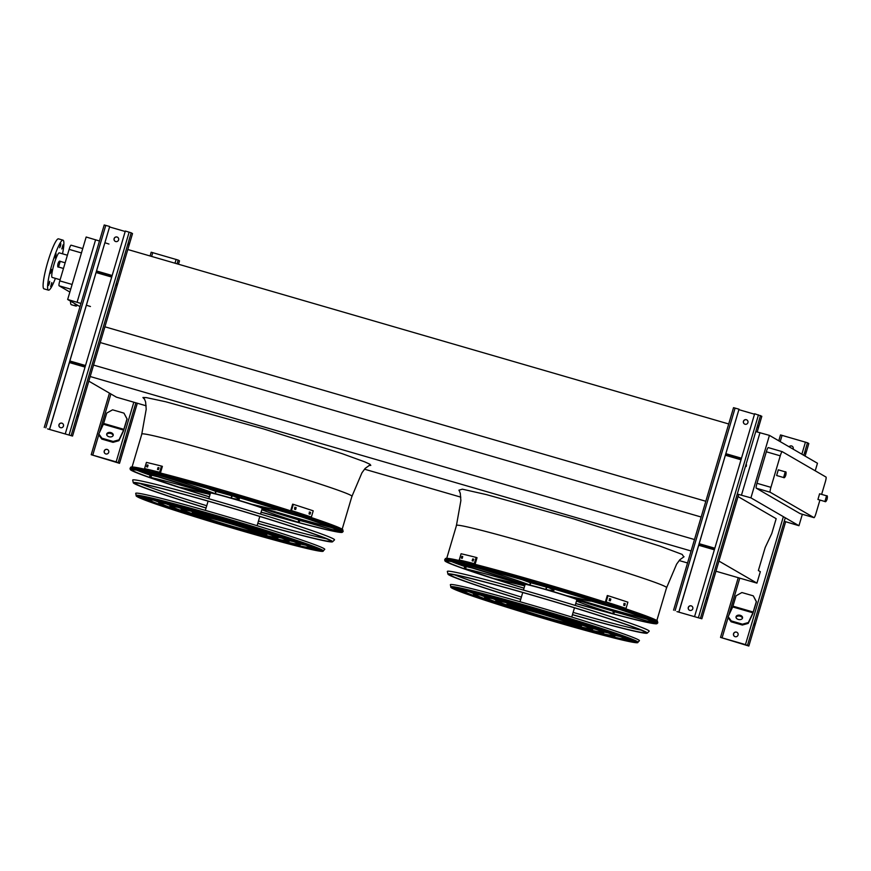 <?xml version="1.0" encoding="UTF-8"?>
<svg xmlns="http://www.w3.org/2000/svg" width="871" height="871" viewBox="0 0 871 871"><rect width="100%" height="100%" fill="white"/><g stroke="black" fill="none" stroke-linecap="round" stroke-linejoin="round"><path stroke-width="1.31" d="M69.865 292.046L59.065 285.775A4.736 0.697 -73.8 0 1 59.794 280.887L69.125 249.367A4.736 0.697 -73.8 0 1 71.074 245.187A4.736 0.697 -73.8 0 1 71.095 245.197L82.745 248.573L71.074 245.187M80.959 303.456L67.666 299.482L80.012 306.646M67.666 299.482L86.164 237.01L99.468 240.995M738.064 496.579L776.17 518.691L771.782 533.509L765.195 547.489L758.369 570.538L760.329 571.681L756.943 583.124L718.956 561.087M705.815 501.261L104.89 326.799M728.7 423.97L127.787 249.509M701.144 517.015L100.252 342.553M694.47 539.541L93.578 365.08M691.084 550.984L90.181 376.522M146.154 405.799L116.387 397.154L88.809 381.16M756.943 583.124L715.951 571.224M687.535 562.971L679.162 560.543M460.813 497.145L364.503 469.186M108.951 244.043L104.89 242.737M815.223 470.797L817.466 463.252L769.431 435.38L755.767 431.581M136.932 470.209A109.561 3.974 -163.5 0 0 150.52 475.316M207.548 493.813A109.561 3.974 -163.5 0 0 210.031 494.576A109.757 3.974 16.5 0 1 207.385 493.77M306.32 522.175A109.757 3.974 16.5 0 1 299.319 520.325A109.561 3.974 -163.5 0 0 306.037 522.088M77.105 302.215L95.603 239.754M90.442 306.505L86.381 305.209M784.238 521.283L798.957 525.714L750.922 497.853L737.258 494.053M741.482 495.109L759.991 432.637M798.957 525.714L802.343 514.271M800.111 513.618A4.736 0.697 -73.8 0 1 800.09 513.618L756.268 488.196A4.736 0.697 -73.8 0 1 756.986 483.296L766.328 451.777A4.736 0.697 -73.8 0 1 768.266 447.596A4.736 0.697 -73.8 0 1 768.287 447.607L782.18 451.635M819.938 500.052L815.964 513.476A4.736 0.697 106.2 0 1 814.026 517.657A4.736 0.697 106.2 0 0 814.026 517.657L800.09 513.618A4.736 0.697 -73.8 0 1 800.068 513.607L814.004 517.646L770.204 492.246L756.268 488.196M750.922 497.853L769.431 435.38M756.986 483.296L770.922 487.346L780.264 455.827A4.736 0.697 106.2 0 1 782.202 451.646A4.736 0.697 106.2 0 0 782.202 451.646L826.024 477.068A4.736 0.697 106.2 0 1 825.305 481.957L821.625 494.38M776.638 475.512L778.282 469.828L785.25 471.853L783.606 477.537L776.638 475.512M817.934 499.475L819.589 493.792L826.557 495.817L824.902 501.5L817.934 499.475M770.922 487.346A4.736 0.697 106.2 0 0 770.204 492.246M451.592 561.566A109.561 3.974 -163.5 0 0 465.179 566.673A109.757 3.974 16.5 0 1 451.494 561.555M522.208 585.17A109.561 3.974 -163.5 0 0 524.69 585.933A109.757 3.974 16.5 0 1 522.045 585.127M613.968 611.671A109.561 3.974 -163.5 0 0 620.696 613.445M70.518 301.137A26.032 3.843 106.2 0 0 71.27 304.687A26.032 3.843 106.2 0 0 71.4 304.741L75.897 306.048A26.032 3.843 106.2 0 0 77.41 305.133M75.037 303.761A26.032 3.843 106.2 0 0 75.766 305.993A26.032 3.843 106.2 0 0 75.897 306.048M62.527 253.809A26.032 3.843 106.2 0 0 62.995 240.156L58.509 238.85A26.032 3.843 106.2 0 0 47.818 261.855A26.032 3.843 106.2 0 0 43.986 288.845L48.482 290.152A26.032 3.843 106.2 0 0 55.396 278.361M62.995 240.156A26.032 3.843 106.2 0 0 52.314 263.162A26.032 3.843 106.2 0 0 48.482 290.152M51.117 271.621L50.246 273.505L51.433 269.411L51.117 271.621M55.744 255.998L54.873 257.881L56.06 253.788L55.744 255.998M60.535 245.84L59.664 247.723L60.85 243.63L60.535 245.84M62.679 247.081L61.808 248.964L62.995 244.871L62.679 247.081M51.509 284.784L50.638 286.668L51.825 282.585L51.509 284.784M49.364 283.543L48.493 285.427L49.68 281.333L49.364 283.543M67.394 255.225L59.304 252.873A12.782 1.884 106.2 0 0 54.056 264.174A12.782 1.884 106.2 0 0 52.184 277.424L60.132 279.733M62.451 423.404A2.363 2.341 -59.9 0 0 59.065 424.83A2.363 2.341 -59.9 0 0 60.077 427.498M47.611 428.891L72.543 436.066L47.611 428.891M117.596 237.25A2.363 2.341 -59.9 0 0 114.199 238.676A2.363 2.341 -59.9 0 0 115.212 241.343A2.363 2.341 120.1 0 1 114.112 238.621A2.363 2.341 120.1 0 1 117.541 237.228A2.363 2.341 120.1 0 1 118.38 240.44A2.363 2.341 120.1 0 1 115.168 241.321M125.195 231.49L109.561 226.961M69.397 362.554L85.031 367.083M58.967 424.776A2.363 2.341 120.1 0 1 62.407 423.382A2.363 2.341 120.1 0 1 63.235 426.605A2.363 2.341 120.1 0 1 58.967 424.776M49.625 428.957L109.692 226.525L49.712 429.011M96.06 272.536L111.695 277.065M72.533 436.055L132.523 233.591L131.194 232.818L125.337 231.033L65.358 433.518M77.584 414.803L77.334 416.523L77.584 414.803M116.474 283.521L116.224 285.242L116.474 283.521M128.494 242.933L128.255 244.653L128.494 242.933M44.236 427.454L104.215 224.968L44.236 427.454M109.594 226.471L104.215 224.968M112.163 275.508L96.529 270.968M111.826 276.64L96.191 272.1M101.689 273.919L108.015 275.78L101.689 273.919M85.162 366.658L69.528 362.118M75.026 363.936L81.351 365.798L75.026 363.936M85.5 365.526L69.865 360.986M123.987 413.181L127.133 419.027L123.486 430.971L118.913 440.693L113.023 442.337L113.154 441.466L119.033 439.822L123.617 430.111L126.981 418.929L123.987 413.181M104.226 451.036A2.363 2.341 120.1 0 1 107.666 449.643A2.363 2.341 120.1 0 1 108.494 452.866A2.363 2.341 120.1 0 1 104.226 451.036M116.148 461.88L91.205 454.706L119.523 463.328L116.148 461.88L133.818 402.217M179.48 260.821L178.479 264.229L179.502 260.843L178.174 260.07L151.184 252.22L150.095 255.987L151.184 252.22M107.71 449.665A2.363 2.341 -59.9 0 0 104.324 451.091A2.363 2.341 -59.9 0 0 105.337 453.758M125.37 442.533L125.609 440.813L125.37 442.533M98.815 433.954L101.918 438.211L101.787 439.071L98.684 434.814L98.815 433.954L103.388 424.231L106.752 413.061L112.588 409.827L123.824 413.094M113.121 435.576A3.31 2.232 8.4 0 0 110.813 433.475A3.31 2.232 8.4 0 0 106.687 434.64M101.787 439.071L113.023 442.337M101.918 438.211L113.154 441.466M110.944 432.615A3.31 2.232 8.4 0 0 106.687 434.194A3.31 2.232 8.4 0 0 109.637 436.883A3.31 2.232 8.4 0 0 113.241 435.162A3.31 2.232 8.4 0 0 110.944 432.615M119.033 439.822L118.913 440.693M792.175 446.224A2.363 2.341 -59.9 0 0 789.191 446.845M753.306 595.895L756.453 601.73L752.805 613.685L748.233 623.396L742.342 625.04L742.473 624.18L748.363 622.536L752.936 612.814L756.3 601.643L753.306 595.895M733.545 633.74A2.363 2.341 120.1 0 1 736.986 632.346A2.363 2.341 120.1 0 1 737.824 635.569A2.363 2.341 120.1 0 1 733.545 633.74M745.467 644.594L720.524 637.409L748.842 646.032L745.467 644.594L783.367 516.666M805.087 456.066L808.821 443.546L807.493 442.773L780.503 434.934L778.783 440.813M789.104 446.79A2.363 2.341 120.1 0 1 793.111 449.12M737.029 632.379A2.363 2.341 -59.9 0 0 733.643 633.794A2.363 2.341 -59.9 0 0 734.656 636.472M720.524 637.409L738.238 577.691L720.524 637.409M805.599 453.366L805.838 451.646L805.599 453.366M754.689 625.236L754.928 623.527L754.689 625.236M748.842 646.032L785.642 521.729L748.842 646.032M728.134 616.657L731.237 620.914L731.107 621.785L728.004 617.528L728.134 616.657L732.707 606.945L736.071 595.775L741.907 592.541L753.143 595.808M742.44 618.29A3.31 2.232 8.4 0 0 740.132 616.189A3.31 2.232 8.4 0 0 736.006 617.343M731.107 621.785L742.342 625.04M731.237 620.914L742.473 624.18M740.263 615.318A3.31 2.232 8.4 0 0 736.006 616.908A3.31 2.232 8.4 0 0 738.967 619.586A3.31 2.232 8.4 0 0 742.56 617.866A3.31 2.232 8.4 0 0 740.263 615.318M748.363 622.536L748.233 623.396M691.77 606.118A2.363 2.341 -59.9 0 0 688.384 607.533A2.363 2.341 -59.9 0 0 689.397 610.212M676.93 611.594L701.863 618.78L676.93 611.594M746.915 419.964A2.363 2.341 -59.9 0 0 743.529 421.379A2.363 2.341 -59.9 0 0 744.542 424.057M754.515 414.204L738.88 409.664M743.431 421.324A2.363 2.341 120.1 0 1 746.861 419.931A2.363 2.341 120.1 0 1 747.699 423.154A2.363 2.341 120.1 0 1 743.431 421.324M698.716 545.257L714.351 549.797M688.286 607.479A2.363 2.341 120.1 0 1 691.726 606.085A2.363 2.341 120.1 0 1 692.554 609.308A2.363 2.341 120.1 0 1 688.286 607.479M678.945 611.66L739.011 409.228L679.032 611.714M725.38 455.239L741.014 459.779M761.82 416.305L754.656 413.747L694.677 616.233M706.904 597.517L706.664 599.237L706.904 597.517M746.229 466.486L746.469 464.766M757.814 425.647L757.574 427.356L757.814 425.647M757.215 431.94L761.831 416.284L757.193 431.94M738.924 409.174L733.534 407.672L673.577 610.157L733.534 407.672M741.482 458.211L725.848 453.671M741.145 459.344L725.51 454.804M731.009 456.633L737.334 458.484L731.009 456.633M714.481 549.361L698.847 544.821M704.345 546.65L710.671 548.501L704.345 546.65M714.819 548.229L699.184 543.689M261.082 512.202A110.606 4.007 -163.5 0 0 342.325 532.301A110.606 4.007 -163.5 0 0 237.456 496.971A110.606 4.007 -163.5 0 0 130.269 469.491A110.606 4.007 -163.5 0 0 131.271 470.318A110.606 4.007 -163.5 0 0 209.345 496.884M150.509 475.326A109.757 3.974 16.5 0 1 136.834 470.198M261.104 512.126A108.429 3.93 -163.5 0 0 340.245 531.68A108.429 3.93 -163.5 0 0 237.435 497.047A108.429 3.93 -163.5 0 0 132.348 470.1A108.429 3.93 -163.5 0 0 133.328 470.917A108.429 3.93 -163.5 0 0 209.378 496.797M305.59 545.137A83.202 3.016 16.5 0 1 300.549 544.103M158.881 502.132A83.202 3.016 16.5 0 1 154.091 500.259M150.541 500.662A83.202 3.016 -163.5 0 0 234.637 528.24A83.202 3.016 -163.5 0 0 309.347 547.228A83.202 3.016 -163.5 0 0 230.423 520.706A83.202 3.016 -163.5 0 0 149.79 499.976A83.202 3.016 -163.5 0 0 150.541 500.662M148.299 500.008A85.565 3.103 -163.5 0 0 234.778 528.37A85.565 3.103 -163.5 0 0 311.611 547.903A85.565 3.103 -163.5 0 0 230.456 520.629A85.565 3.103 -163.5 0 0 147.526 499.301A85.565 3.103 -163.5 0 0 148.299 500.008M293.679 541.599A71.509 2.591 16.5 0 1 289.368 540.673M170.117 505.354A71.509 2.591 16.5 0 1 166.002 503.786M161.647 503.884A71.509 2.591 -163.5 0 0 233.918 527.586A71.509 2.591 -163.5 0 0 298.132 543.907A71.509 2.591 -163.5 0 0 230.303 521.119A71.509 2.591 -163.5 0 0 161.004 503.286A71.509 2.591 -163.5 0 0 161.647 503.884M159.404 503.231A73.883 2.678 -163.5 0 0 234.059 527.717A73.883 2.678 -163.5 0 0 300.408 544.582A73.883 2.678 -163.5 0 0 230.325 521.032A73.883 2.678 -163.5 0 0 158.729 502.621A73.883 2.678 -163.5 0 0 159.404 503.231M281.453 537.984A59.827 2.167 16.5 0 1 278.197 537.244M181.353 508.555A59.827 2.167 16.5 0 1 178.228 507.412M172.752 507.107A59.827 2.167 -163.5 0 0 233.21 526.933A59.827 2.167 -163.5 0 0 286.929 540.597A59.827 2.167 -163.5 0 0 230.184 521.522A59.827 2.167 -163.5 0 0 172.208 506.606A59.827 2.167 -163.5 0 0 172.752 507.107M170.498 506.454A62.189 2.254 -163.5 0 0 233.352 527.064A62.189 2.254 -163.5 0 0 289.194 541.261A62.189 2.254 -163.5 0 0 230.205 521.446A62.189 2.254 -163.5 0 0 169.943 505.942A62.189 2.254 -163.5 0 0 170.498 506.454M268.616 534.184A48.134 1.742 16.5 0 1 267.027 533.803M192.6 511.756A48.134 1.742 16.5 0 1 191.065 511.212M242.018 529.035A48.134 1.742 -163.5 0 0 275.715 537.276A48.134 1.742 -163.5 0 0 230.064 521.925A48.134 1.742 -163.5 0 0 183.422 509.927A48.134 1.742 -163.5 0 0 183.857 510.33A48.134 1.742 -163.5 0 0 216.171 521.381M181.604 509.677A50.496 1.829 -163.5 0 0 232.644 526.411A50.496 1.829 -163.5 0 0 277.991 537.94A50.496 1.829 -163.5 0 0 230.086 521.849A50.496 1.829 -163.5 0 0 181.146 509.263A50.496 1.829 -163.5 0 0 181.604 509.677M255.127 532.105A36.44 1.317 -163.5 0 0 264.512 533.956A36.44 1.317 -163.5 0 0 229.944 522.339A36.44 1.317 -163.5 0 0 194.625 513.248A36.44 1.317 -163.5 0 0 194.952 513.552A36.44 1.317 -163.5 0 0 203.509 516.808M254.572 532.083A38.814 1.404 -163.5 0 0 266.776 534.62A38.814 1.404 -163.5 0 0 229.966 522.252A38.814 1.404 -163.5 0 0 192.36 512.584A38.814 1.404 -163.5 0 0 192.709 512.899A38.814 1.404 -163.5 0 0 203.977 517.102M265.1 508.795A33.131 1.198 16.5 0 1 268.083 510.221A33.131 1.198 16.5 0 1 267.528 510.275L267.528 510.275A73.523 2.667 -163.5 0 0 333.027 529.84L337.796 530.972A105.892 3.832 -163.5 0 0 332.243 527.87L330.457 527.325A94.09 3.408 16.5 0 1 264.991 508.74L265.1 508.795M267.615 509.121L267.528 510.275L333.049 529.851L338.852 530.777A1.187 1.187 -127.7 0 1 337.796 530.972M266.559 507.935L264.991 508.74L265.307 507.684M261.997 509.11A32.652 1.187 -163.5 0 0 267.626 510.09A32.652 1.187 -163.5 0 0 236.651 499.682A32.652 1.187 -163.5 0 0 205.012 491.538A32.652 1.187 -163.5 0 0 205.306 491.81A32.652 1.187 -163.5 0 0 210.259 493.792A33.131 1.198 16.5 0 1 207.592 492.844A73.523 2.667 -163.5 0 0 151.772 477.7L152.022 478.114A105.892 3.832 -163.5 0 0 178.305 486.933L180.047 487.422A94.09 3.408 16.5 0 1 210.063 494.467L180.21 487.466A1.187 1.143 -81.6 0 1 180.047 487.422M262.117 508.729A27.926 1.013 -163.5 0 0 263.096 508.74A27.926 1.013 -163.5 0 0 236.607 499.845A27.926 1.013 -163.5 0 0 209.552 492.888A27.926 1.013 -163.5 0 0 209.802 493.117A27.926 1.013 -163.5 0 0 210.379 493.4M232.274 495.926A32.652 1.187 -163.5 0 0 215.398 491.266M205.131 491.353A33.131 1.198 16.5 0 1 214.549 493.465A73.523 2.667 -163.5 0 0 164.39 476.949L156.432 474.717A105.892 3.832 -163.5 0 0 139.142 470.906L140.285 471.309A94.09 3.408 16.5 0 1 204.87 491.298L205.131 491.353M207.483 488.348A73.523 2.667 16.5 0 1 215.224 491.2L215.779 492.561L214.549 493.465M215.224 491.2L207.516 488.359M204.837 491.288L140.285 471.309C138.565 470.917 137.89 470.296 138.293 469.436M232.415 498.419A33.131 1.198 16.5 0 1 251.599 504.233A73.523 2.667 -163.5 0 0 276.412 509.176L271.24 507.379A105.892 3.832 -163.5 0 0 234.277 496.209L233.243 495.958A94.09 3.408 16.5 0 1 231.828 498.245L232.415 498.419M232.503 495.969L231.566 496.873L232.405 495.947L233.951 496.252M231.566 496.873L231.828 498.245L231.566 496.873M255.279 531.8A31.062 1.121 -163.5 0 0 259.351 532.421A31.062 1.121 -163.5 0 0 229.89 522.524A31.062 1.121 -163.5 0 0 199.786 514.783A31.062 1.121 -163.5 0 0 200.069 515.033A31.062 1.121 -163.5 0 0 203.553 516.481M203.476 516.764A26.979 0.98 -163.5 0 0 229.421 525.442A26.979 0.98 -163.5 0 0 255.203 532.061A26.979 0.98 -163.5 0 0 240.026 526.628A26.979 0.98 -163.5 0 0 212.099 518.539L203.476 516.764L203.705 515.97L212.339 517.744L212.099 518.539M255.203 532.061L255.432 531.266A26.979 0.98 -163.5 0 0 240.265 525.834A26.979 0.98 -163.5 0 0 212.339 517.744M310.032 514.184A111.934 4.061 -163.5 0 0 309.02 513.846L309.553 512.039A111.934 4.061 16.5 0 1 310.566 512.377L310.076 514.195M295.628 509.491A111.934 4.061 -163.5 0 0 294.463 509.121L295.008 507.303A111.934 4.061 16.5 0 1 296.162 507.673L295.628 509.491M311.372 517.058L313.222 510.831A111.934 4.061 -163.5 0 0 293.32 504.342L292.634 504.178L290.783 510.417A110.748 4.017 16.5 0 1 310.686 516.895L311.372 517.058A111.934 4.061 -163.5 0 0 291.469 510.58L293.32 504.342M291.469 510.58L290.783 510.417M309.347 514.021L309.88 512.202A110.748 4.017 -163.5 0 0 309.303 512.017M294.942 509.328L295.476 507.51A110.748 4.017 -163.5 0 0 294.746 507.27M146.644 466.747L147.177 464.94A111.934 4.061 16.5 0 1 147.907 465.103L147.373 466.921A111.934 4.061 -163.5 0 0 146.644 466.747L146.622 466.747M157.499 469.393L158.032 467.575A111.934 4.061 16.5 0 1 158.947 467.803L158.413 469.621A111.934 4.061 -163.5 0 0 157.499 469.393L157.477 469.382M161.473 466.072A111.934 4.061 -163.5 0 0 146.415 462.403L144.564 468.631L145.479 468.936A110.748 4.017 16.5 0 1 160.536 472.605L162.387 466.366L161.473 466.072L159.633 472.3A111.934 4.061 -163.5 0 0 144.564 468.631M147.177 464.94L148.081 465.234L147.547 467.041M159.153 467.923A110.748 4.017 -163.5 0 0 158.947 467.869L158.402 469.687M160.536 472.605L159.633 472.3M326.331 538.714A103.083 3.734 16.5 0 1 258.458 521.054M206.721 505.735A103.083 3.734 16.5 0 1 140.187 483.579M257.805 523.275A101.755 3.691 -163.5 0 0 330.468 541.174A101.755 3.691 -163.5 0 0 329.597 540.27A101.755 3.691 -163.5 0 0 225.763 506.247A101.755 3.691 -163.5 0 0 135.375 483.383A101.755 3.691 -163.5 0 0 136.29 484.145A101.755 3.691 -163.5 0 0 206.068 507.956M133.296 482.774L132.697 480.128A105.26 3.811 16.5 0 1 226.188 503.776A105.26 3.811 16.5 0 1 333.593 538.964A105.26 3.811 16.5 0 1 334.497 539.9L332.548 541.795A103.932 3.767 -163.5 0 0 331.655 540.869A103.932 3.767 -163.5 0 0 225.611 506.116A103.932 3.767 -163.5 0 0 133.296 482.774A103.932 3.767 -163.5 0 0 134.232 483.547A103.932 3.767 -163.5 0 0 206.046 508.033M257.772 523.362A103.932 3.767 -163.5 0 0 332.548 541.795M316.565 548.175A96.42 3.495 16.5 0 1 311.829 547.184M147.743 498.571A96.42 3.495 16.5 0 1 143.225 496.829M317.763 548.676A94.895 3.44 16.5 0 1 311.731 547.511M147.645 498.909A94.895 3.44 16.5 0 1 141.951 496.601M323.881 548.523A98.586 3.571 16.5 0 1 324.731 549.394L323.185 550.897A97.53 3.538 16.5 0 0 322.335 550.037A97.53 3.538 16.5 0 0 222.824 517.428A97.53 3.538 16.5 0 0 136.192 495.512L135.713 493.411A98.586 3.571 16.5 0 1 223.281 515.556A98.586 3.571 16.5 0 1 323.881 548.523M575.742 603.559A110.606 4.007 -163.5 0 0 656.984 623.658A110.606 4.007 -163.5 0 0 552.116 588.328A110.606 4.007 -163.5 0 0 444.929 560.837A110.606 4.007 -163.5 0 0 445.93 561.664A110.606 4.007 -163.5 0 0 524.015 588.23M620.979 613.532A109.757 3.974 16.5 0 1 613.979 611.682M575.764 603.483A108.429 3.93 -163.5 0 0 654.905 623.037A108.429 3.93 -163.5 0 0 552.094 588.404A108.429 3.93 -163.5 0 0 447.008 561.457A108.429 3.93 -163.5 0 0 447.988 562.263A108.429 3.93 -163.5 0 0 524.037 588.154M620.25 636.483A83.202 3.016 16.5 0 1 615.209 635.46M473.541 593.489A83.202 3.016 16.5 0 1 468.75 591.616M465.201 592.008A83.202 3.016 -163.5 0 0 549.296 619.597A83.202 3.016 -163.5 0 0 624.006 638.585A83.202 3.016 -163.5 0 0 545.083 612.063A83.202 3.016 -163.5 0 0 464.45 591.322A83.202 3.016 -163.5 0 0 465.201 592.008M462.958 591.365A85.565 3.103 -163.5 0 0 549.438 619.727A85.565 3.103 -163.5 0 0 626.271 639.26A85.565 3.103 -163.5 0 0 545.115 611.986A85.565 3.103 -163.5 0 0 462.185 590.658A85.565 3.103 -163.5 0 0 462.958 591.365M608.339 632.956A71.509 2.591 16.5 0 1 604.028 632.03M484.777 596.711A71.509 2.591 16.5 0 1 480.661 595.143M476.306 595.241A71.509 2.591 -163.5 0 0 548.578 618.943A71.509 2.591 -163.5 0 0 612.792 635.264A71.509 2.591 -163.5 0 0 544.963 612.476A71.509 2.591 -163.5 0 0 475.664 594.643A71.509 2.591 -163.5 0 0 476.306 595.241M474.064 594.588A73.883 2.678 -163.5 0 0 548.73 619.074A73.883 2.678 -163.5 0 0 615.068 635.939A73.883 2.678 -163.5 0 0 544.996 612.389A73.883 2.678 -163.5 0 0 473.399 593.978A73.883 2.678 -163.5 0 0 474.064 594.588M596.112 629.341A59.827 2.167 16.5 0 1 592.857 628.601M496.024 599.912A59.827 2.167 16.5 0 1 492.888 598.758M487.412 598.464A59.827 2.167 -163.5 0 0 547.87 618.29A59.827 2.167 -163.5 0 0 601.589 631.943A59.827 2.167 -163.5 0 0 544.843 612.879A59.827 2.167 -163.5 0 0 486.867 597.963A59.827 2.167 -163.5 0 0 487.412 598.464M485.169 597.811A62.189 2.254 -163.5 0 0 548.011 618.421A62.189 2.254 -163.5 0 0 603.853 632.618A62.189 2.254 -163.5 0 0 544.865 612.792A62.189 2.254 -163.5 0 0 484.603 597.288A62.189 2.254 -163.5 0 0 485.169 597.811M583.276 625.53A48.134 1.742 16.5 0 1 581.686 625.149M507.26 603.113A48.134 1.742 16.5 0 1 505.724 602.569M556.678 620.392A48.134 1.742 -163.5 0 0 590.375 628.622A48.134 1.742 -163.5 0 0 544.723 613.282A48.134 1.742 -163.5 0 0 498.081 601.284A48.134 1.742 -163.5 0 0 498.517 601.687A48.134 1.742 -163.5 0 0 530.831 612.738M496.263 601.034A50.496 1.829 -163.5 0 0 547.304 617.768A50.496 1.829 -163.5 0 0 592.65 629.298A50.496 1.829 -163.5 0 0 544.745 613.206A50.496 1.829 -163.5 0 0 495.806 600.609A50.496 1.829 -163.5 0 0 496.263 601.034M569.786 623.451A36.44 1.317 -163.5 0 0 579.171 625.302A36.44 1.317 -163.5 0 0 544.604 613.685A36.44 1.317 -163.5 0 0 509.285 604.605A36.44 1.317 -163.5 0 0 509.622 604.91A36.44 1.317 -163.5 0 0 518.169 608.165M569.231 623.44A38.814 1.404 -163.5 0 0 581.436 625.977A38.814 1.404 -163.5 0 0 544.625 613.609A38.814 1.404 -163.5 0 0 507.02 603.93A38.814 1.404 -163.5 0 0 507.368 604.256A38.814 1.404 -163.5 0 0 518.637 608.448M579.759 600.152A33.131 1.198 16.5 0 1 582.743 601.578A33.131 1.198 16.5 0 1 582.187 601.632A73.523 2.667 -163.5 0 0 647.686 621.197L652.455 622.33A105.892 3.832 -163.5 0 0 646.903 619.227L645.117 618.682A94.09 3.408 16.5 0 1 579.651 600.097L579.759 600.152M582.274 600.478L582.176 601.632L647.73 621.208M581.218 599.281L579.651 600.097L579.966 599.041M576.656 600.467A32.652 1.187 -163.5 0 0 582.296 601.447A32.652 1.187 -163.5 0 0 551.321 591.039A32.652 1.187 -163.5 0 0 519.671 582.895A32.652 1.187 -163.5 0 0 519.965 583.167A32.652 1.187 -163.5 0 0 524.93 585.149A33.131 1.198 16.5 0 1 522.252 584.201A73.523 2.667 -163.5 0 0 466.431 569.057L466.682 569.471A105.892 3.832 -163.5 0 0 492.964 578.29L494.706 578.78A94.09 3.408 16.5 0 1 524.723 585.824L494.87 578.823A1.187 1.143 -81.6 0 1 494.706 578.78M576.776 600.075A27.926 1.013 -163.5 0 0 577.756 600.097A27.926 1.013 -163.5 0 0 551.267 591.202A27.926 1.013 -163.5 0 0 524.211 584.234A27.926 1.013 -163.5 0 0 524.462 584.474A27.926 1.013 -163.5 0 0 525.039 584.757M546.934 587.283A32.652 1.187 -163.5 0 0 530.058 582.623M519.791 582.71A33.131 1.198 16.5 0 1 529.209 584.822A73.523 2.667 -163.5 0 0 479.05 568.306L471.091 566.063A105.892 3.832 -163.5 0 0 453.802 562.263L454.945 562.655A94.09 3.408 16.5 0 1 519.53 582.645L519.791 582.71M529.884 582.547L522.175 579.716A73.523 2.667 16.5 0 1 529.884 582.547L530.439 583.918L529.209 584.822M452.953 560.793C452.561 561.653 453.225 562.274 454.945 562.666L519.53 582.645M547.075 589.776A33.131 1.198 16.5 0 1 566.259 595.59A73.523 2.667 -163.5 0 0 591.071 600.533L585.9 598.736A105.892 3.832 -163.5 0 0 548.937 587.566L547.903 587.315A94.09 3.408 16.5 0 1 546.487 589.591L547.075 589.776M547.162 587.326L546.226 588.23L547.064 587.304L548.61 587.609M546.226 588.23L546.487 589.591L546.226 588.23M569.939 623.157A31.062 1.121 -163.5 0 0 574.022 623.778A31.062 1.121 -163.5 0 0 544.549 613.881A31.062 1.121 -163.5 0 0 514.445 606.129A31.062 1.121 -163.5 0 0 514.728 606.39A31.062 1.121 -163.5 0 0 518.212 607.838M518.136 608.121A26.979 0.98 -163.5 0 0 544.081 616.799A26.979 0.98 -163.5 0 0 569.863 623.407A26.979 0.98 -163.5 0 0 554.685 617.985A26.979 0.98 -163.5 0 0 526.77 609.896L518.136 608.121L518.365 607.327L526.999 609.101L526.77 609.896M569.863 623.407L570.091 622.613A26.979 0.98 -163.5 0 0 554.925 617.191A26.979 0.98 -163.5 0 0 526.999 609.101M624.692 605.541A111.934 4.061 -163.5 0 0 623.68 605.203L624.213 603.396A111.934 4.061 16.5 0 1 625.226 603.723L624.736 605.552M610.288 600.848A111.934 4.061 -163.5 0 0 609.134 600.478L609.667 598.66A111.934 4.061 16.5 0 1 610.821 599.03L610.331 600.859M626.031 608.415L627.882 602.177A111.934 4.061 -163.5 0 0 607.98 595.699L607.294 595.535L605.443 601.763A110.748 4.017 16.5 0 1 625.345 608.252L626.031 608.415A111.934 4.061 -163.5 0 0 606.129 601.937L607.98 595.699M606.129 601.937L605.443 601.763M624.006 605.378L624.54 603.559A110.748 4.017 -163.5 0 0 623.963 603.363M609.602 600.674L610.135 598.867A110.748 4.017 -163.5 0 0 609.406 598.627M462.033 558.278A111.934 4.061 -163.5 0 0 461.303 558.104L461.837 556.286A111.934 4.061 16.5 0 1 462.566 556.46L462.033 558.278M473.073 560.978A111.934 4.061 -163.5 0 0 472.158 560.739L472.703 558.932A111.934 4.061 16.5 0 1 473.606 559.16L473.073 560.978M476.132 557.418A111.934 4.061 -163.5 0 0 461.075 553.749L459.224 559.988L460.138 560.282A110.748 4.017 16.5 0 1 475.196 563.951L477.047 557.723L476.132 557.418L474.292 563.657A111.934 4.061 -163.5 0 0 459.224 559.988M462.751 556.591L462.207 558.398M473.813 559.28A110.748 4.017 -163.5 0 0 473.606 559.226L473.073 561.044M475.196 563.951L474.292 563.657M640.991 630.071A103.083 3.734 16.5 0 1 573.118 612.411M521.391 597.092A103.083 3.734 16.5 0 1 454.847 574.936M572.465 614.632A101.755 3.691 -163.5 0 0 645.128 632.531A101.755 3.691 -163.5 0 0 644.257 631.627A101.755 3.691 -163.5 0 0 540.423 597.604A101.755 3.691 -163.5 0 0 450.035 574.74A101.755 3.691 -163.5 0 0 450.949 575.502A101.755 3.691 -163.5 0 0 520.727 599.313M447.955 574.12L447.356 571.485A105.26 3.811 16.5 0 1 540.847 595.133A105.26 3.811 16.5 0 1 648.253 630.321A105.26 3.811 16.5 0 1 649.156 631.257L647.207 633.152A103.932 3.767 -163.5 0 0 646.315 632.226A103.932 3.767 -163.5 0 0 540.27 597.473A103.932 3.767 -163.5 0 0 447.955 574.12A103.932 3.767 -163.5 0 0 448.892 574.904A103.932 3.767 -163.5 0 0 520.706 599.39M572.443 614.708A103.932 3.767 -163.5 0 0 647.207 633.152M631.225 639.521A96.42 3.495 16.5 0 1 626.489 638.53M462.403 589.928A96.42 3.495 16.5 0 1 457.885 588.186M632.422 640.033A94.895 3.44 16.5 0 1 626.391 638.868M462.305 590.266A94.895 3.44 16.5 0 1 456.611 587.958M638.541 639.869A98.586 3.571 16.5 0 1 639.39 640.751L637.844 642.254A97.53 3.538 16.5 0 0 636.995 641.383A97.53 3.538 16.5 0 0 537.483 608.785A97.53 3.538 16.5 0 0 450.851 586.869L450.372 584.768A98.586 3.571 16.5 0 1 537.94 606.913A98.586 3.571 16.5 0 1 638.541 639.869M683.746 556.798L682.135 554.392L660.12 546.15L574.152 519.062L486.334 494.586L462.338 489.175L458.897 490.199M143.824 398.613L142.931 397.47L146.426 397.622L165.849 401.792L263.565 428.913L342.172 453.671L364.699 461.848L369.925 464.254L370.806 465.397L369.086 465.441M342.183 529.176L351.851 496.557C359.799 493.574 136.703 427.487 141.744 434.324L132.087 466.943M70.714 289.161L59.065 285.775M59.794 280.887L72.108 284.458M81.449 252.938L69.125 249.367M780.264 455.827L766.328 451.777M656.843 620.533L666.511 587.914C674.47 584.931 451.363 518.844 456.404 525.681L446.747 558.3M65.151 262.792L60.186 261.344L58.531 267.027L63.474 268.464M129.148 232.143L69.179 434.629M131.194 232.818L71.226 435.293M105.783 225.36L45.804 427.846M152.752 252.612L151.619 256.433M110.878 393.964L99.425 432.658M98.75 434.912L92.772 455.098M176.127 259.406L174.995 263.216M91.205 454.706L109.452 393.126L91.226 454.695M178.174 260.07L177.063 263.815M135.887 402.816L118.195 462.545M137.302 403.229L119.501 463.307M103.388 424.231L123.617 430.111M103.671 423.458L123.9 429.338M782.071 435.326L780.198 441.63M739.773 578.137L728.744 615.362M728.069 617.626L722.092 637.801M805.446 442.109L801.864 454.205M807.493 442.773L803.781 455.315M785.283 517.777L747.514 645.259M732.707 606.945L752.936 612.814M732.99 606.172L753.219 612.041M758.478 414.857L698.498 617.332M760.525 415.521L700.545 618.007M738.684 494.412L701.852 618.758M735.102 408.074L675.123 610.549M342.325 532.301L343.109 531.539A111.14 4.028 -163.5 0 0 237.739 496.035A111.14 4.028 -163.5 0 0 130.029 468.413L130.269 469.491M131.848 467.901A110.312 3.996 16.5 0 1 238.131 494.717A110.312 3.996 16.5 0 1 341.857 530.112M276.76 509.775A94.09 3.408 -163.5 0 0 302.03 517.069L276.76 509.775M330.033 526.759A1.187 0.751 104.8 0 0 330.457 527.325M332.874 527.859A1.187 1.111 112.3 0 1 332.243 527.87M297.708 522.165A1.187 0.729 -75.1 0 1 297.675 522.154L264.109 512.888A105.892 3.832 -163.5 0 0 297.642 522.143L297.577 522.045A94.09 3.408 16.5 0 1 261.823 509.709M297.915 519.671A94.09 3.408 -163.5 0 0 298.252 519.78A1.187 0.631 107.8 0 1 298.274 519.791A1.187 0.631 107.8 0 1 298.524 521.065A1.187 0.631 107.8 0 1 297.577 522.045M297.675 522.154A1.187 0.729 -75.1 0 1 297.642 522.143L299.559 521.446L297.958 519.693M151.772 477.7A1.187 1.023 102.9 0 1 152.447 475.435A73.523 2.667 16.5 0 1 161.494 477.635M180.362 487.477A1.187 1.143 -81.6 0 1 180.21 487.466L178.272 486.933A1.187 0.664 -72.1 0 0 178.305 486.933L151.968 478.092A1.187 0.98 -70.5 0 0 152.022 478.114M151.902 478.07A1.187 0.98 -70.5 0 0 151.968 478.092C150.008 477.428 149.311 476.753 149.877 476.067C149.921 475.218 150.748 475.011 152.371 475.414L161.462 477.624M138.565 470.503A1.187 1.132 99.4 0 0 139.142 470.906M238.48 497.591L238.643 498.495L233.134 495.926A1.187 1.1 -68.3 0 0 233.243 495.958M277.196 509.132A1.187 1.176 125 0 1 276.412 509.176M296.162 507.673L295.476 507.51M310.566 512.377L309.88 512.202M158.032 467.575L158.947 467.869M321.421 550.265A96.703 3.506 -163.5 0 0 172.621 503.874A96.703 3.506 -163.5 0 0 194.669 516.666A96.703 3.506 -163.5 0 0 321.421 550.265M320.593 550.026A95.843 3.473 16.5 0 1 194.984 516.732A95.843 3.473 16.5 0 1 173.133 504.048A95.843 3.473 16.5 0 1 320.593 550.026M139.251 496.241A94.895 3.44 -163.5 0 0 149.42 500.585M309.325 547.957A94.895 3.44 -163.5 0 0 320.212 549.841M656.984 623.658L657.768 622.885A111.14 4.028 -163.5 0 0 552.399 587.392A111.14 4.028 -163.5 0 0 444.689 559.77L444.929 560.837M446.518 559.258A110.312 3.996 16.5 0 1 552.791 586.063A110.312 3.996 16.5 0 1 656.516 621.469M616.668 608.415L591.42 601.121A94.09 3.408 -163.5 0 0 616.69 608.426M644.692 618.116A1.187 0.751 104.8 0 0 645.117 618.682M647.534 619.205A1.187 1.111 112.3 0 1 646.903 619.227M653.979 621.448L653.511 622.134A1.187 1.187 -127.7 0 1 652.455 622.33M612.367 613.511A1.187 0.729 -75.1 0 1 612.335 613.511L578.78 604.234A105.892 3.832 -163.5 0 0 612.302 613.5L612.237 613.402A94.09 3.408 16.5 0 1 576.482 601.055M612.574 611.028A94.09 3.408 -163.5 0 0 612.912 611.137A1.187 0.631 107.8 0 1 612.934 611.148A1.187 0.631 107.8 0 1 613.184 612.411A1.187 0.631 107.8 0 1 612.237 613.402M612.335 613.511A1.187 0.729 -75.1 0 1 612.302 613.5L614.229 612.803L612.618 611.039M466.431 569.057A1.187 1.023 102.9 0 1 467.106 566.792A73.523 2.667 16.5 0 1 476.154 568.992M495.022 578.834A1.187 1.143 -81.6 0 1 494.87 578.823L492.932 578.279A1.187 0.664 -72.1 0 0 492.964 578.29M453.225 561.86A1.187 1.132 99.4 0 0 453.802 562.263M553.139 588.948L553.303 589.841L547.805 587.283A1.187 1.1 -68.3 0 0 547.903 587.315M591.855 600.489A1.187 1.176 125 0 1 591.071 600.533M610.821 599.03L610.135 598.867M625.226 603.723L624.54 603.559M472.703 558.932L473.606 559.226M461.837 556.286L462.741 556.591M636.08 641.622A96.703 3.506 -163.5 0 0 487.281 595.231A96.703 3.506 -163.5 0 0 509.328 608.023A96.703 3.506 -163.5 0 0 636.08 641.622M635.253 641.383A95.843 3.473 16.5 0 1 509.644 608.078A95.843 3.473 16.5 0 1 487.793 595.405A95.843 3.473 16.5 0 1 635.253 641.383M453.911 587.598A94.895 3.44 -163.5 0 0 464.08 591.942M623.984 639.303A94.895 3.44 -163.5 0 0 634.872 641.198M782.202 451.646L768.266 447.596M144.379 398.853L145.609 401.945L146.208 409.261L141.744 434.324M351.851 496.557L361.944 472.79L365.199 468.369L369.402 465.375M459.05 490.21L460.28 493.302L460.868 500.618L456.404 525.681M666.511 587.914L676.615 564.147L679.859 559.726L684.062 556.732M783.606 477.537C784.259 478.179 784.989 477.384 785.794 475.163C786.295 472.539 786.121 471.44 785.25 471.853M824.902 501.5C825.566 502.142 826.296 501.348 827.102 499.127C827.602 496.514 827.417 495.403 826.557 495.817M60.186 261.344C59.533 260.679 58.803 261.485 57.976 263.761C57.497 266.352 57.682 267.441 58.531 267.027M132.523 233.591L72.543 436.066M137.324 403.229L119.523 463.328M780.503 434.934L778.772 440.802M808.821 443.546L805.109 456.077M738.706 494.412L701.863 618.78M343.109 531.539L342.76 529.579L336.271 526.465L292.841 511.527L223.161 490.319L151.042 470.688L132.098 466.943L130.846 467.074L130.029 468.413M147.972 497.798L147.526 499.301M312.058 546.411L311.611 547.903M159.132 501.293L158.729 502.621M300.8 543.254L300.408 544.582M170.302 504.712L169.943 505.942M289.564 540.042L289.194 541.261M181.484 508.141L181.146 509.263M278.317 536.83L277.991 537.94M192.654 511.593L192.36 512.584M267.07 533.629L266.776 534.62M338.852 530.777L339.32 530.091M231.348 497.287L231.61 496.426M251.654 504.255L274.234 509.546L277.065 509.731L278.208 508.773M210.532 492.899L208.8 498.745M208.093 501.141L205.349 510.373M262.258 508.229L260.527 514.064M259.819 516.459L257.087 525.703M199.982 514.119L199.786 514.783M259.547 531.767L259.351 532.421M136.192 495.512C133.448 497.483 183.182 513.585 237.184 529.503C286.243 543.831 325.188 553.76 323.185 550.897M138.859 495.741L138.413 496.241C139.12 492.54 312.177 543.297 320.386 549.939L320.92 550.309L320.822 549.645M657.768 622.885L657.42 620.925L650.931 617.822L607.501 602.874L537.832 581.676L465.702 562.045L446.758 558.3L445.506 558.431L444.689 559.77M462.632 589.155L462.185 590.658M626.717 637.757L626.271 639.26M473.791 592.639L473.399 593.978M615.459 634.611L615.068 635.939M484.962 596.069L484.603 597.288M604.224 631.388L603.853 632.618M496.143 599.498L495.806 600.609M592.977 628.187L592.65 629.298M507.314 602.95L507.02 603.93M581.73 624.986L581.436 625.977M653.511 622.134L647.708 621.208M492.932 578.279L466.627 569.449C464.668 568.785 463.971 568.11 464.537 567.424C464.581 566.575 465.408 566.357 467.03 566.771L476.121 568.981M546.008 588.644L546.269 587.783M566.313 595.601L590.636 601.121L592.868 600.13M525.191 584.256L523.46 590.103M522.752 592.487L520.009 601.73M576.918 599.575L575.187 605.421M574.479 607.816L571.746 617.06M514.641 605.476L514.445 606.129M574.218 623.113L574.022 623.778M450.851 586.869C448.108 588.84 497.842 604.942 551.855 620.849C600.903 635.188 639.847 645.106 637.844 642.254M453.519 587.098L453.072 587.598C453.78 583.897 626.837 634.643 635.046 641.296L635.59 641.655L635.482 641.002"/></g></svg>
